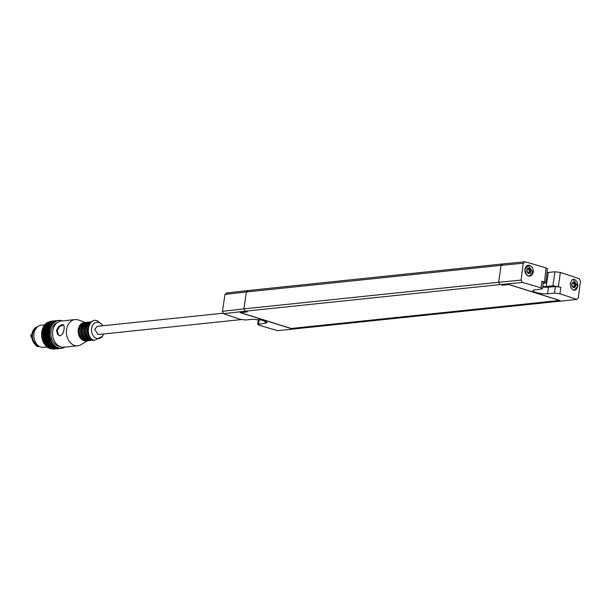 <?xml version="1.0" encoding="UTF-8"?>
<svg xmlns="http://www.w3.org/2000/svg" width="611" height="611" viewBox="0 0 611 611"><rect width="100%" height="100%" fill="white"/><g stroke="black" fill="none" stroke-linecap="round" stroke-linejoin="round"><path stroke-width="0.92" d="M37.508 326.709L30.55 335.729L36.545 346.269L39.585 346.552M37.393 326.809A9.975 7.569 84 0 0 31.803 336.241A9.975 7.569 84 0 0 37.798 346.139A9.975 7.569 84 0 0 39.448 346.483M36.057 328.229A9.203 6.981 84 0 0 32.452 337.264A9.203 6.981 84 0 0 37.851 345.36M61.742 320.966L59.565 320.37L56.823 320.821L52.821 323.578L51.041 326.251L49.881 329.482L49.506 335.492L51.652 342.328L55.219 346.46L59.702 348.331L62.482 348.194L64.468 347.17M61.719 320.943L62.276 320.912M85.494 322.493L78.521 320.004A13.175 9.997 84 0 0 78.521 320.004A13.175 9.997 84 0 0 75.046 319.576L61.245 321.019A13.175 9.997 84 0 0 58.129 322.043L55.983 323.28A12.105 9.188 84 0 0 50.95 335.202A12.105 9.188 84 0 0 58.16 346.025A12.105 9.188 84 0 0 58.366 346.093A12.105 9.188 84 0 0 58.572 346.154M58.129 322.043A13.175 9.997 84 0 0 52.653 335.011A13.175 9.997 84 0 0 60.504 346.788A13.175 9.997 84 0 0 60.726 346.857A13.175 9.997 84 0 0 63.979 347.216L77.78 345.78A13.175 9.997 84 0 0 81.095 344.635L87.404 340.762M75.046 319.576A13.175 9.997 84 0 0 66.385 331.429A13.175 9.997 84 0 0 74.305 345.345A13.175 9.997 84 0 0 77.78 345.78M60.405 335.775L59.29 335.63L57.503 334.232L56.563 330.223L58.816 326.335L62.039 324.632L63.208 324.693L64.14 325.778L64.094 329.436L62.826 333.682L60.405 335.775M86.953 340.762A9.203 6.981 -96 0 1 83.722 340.61A9.203 6.981 -96 0 1 78.216 330.352A9.203 6.981 -96 0 1 85.051 322.585M82.928 323.631A8.523 6.469 84 0 0 78.72 331.888A8.523 6.469 84 0 0 83.829 339.953A8.523 6.469 84 0 0 84.654 340.174M86.067 323.303A8.523 6.469 84 0 0 81.859 331.559A8.523 6.469 84 0 0 86.968 339.624A8.523 6.469 84 0 0 87.793 339.853M89.198 322.975A8.523 6.469 84 0 0 84.998 331.231A8.523 6.469 84 0 0 90.107 339.296A8.523 6.469 84 0 0 90.932 339.525M88.114 330.161A8.523 6.469 84 0 0 88.381 332.72M102.029 324.785L97.493 320.867C87.824 316.773 84.364 337.547 94.231 340.426L102.488 336.394L103.106 335.103A8.233 6.247 -96 0 1 96.423 338.364A8.233 6.247 -96 0 1 91.612 328.26A8.233 6.247 -96 0 1 99.066 322.532A8.233 6.247 -96 0 1 102.029 324.785A8.233 6.247 -96 0 1 102.694 325.793M103.549 333.98A8.233 6.247 -96 0 1 103.106 335.103M241.284 319.591L98.172 334.545L94.674 329.352L97.317 326.35L223.267 313.199M224.993 294.387L226.612 292.975L248.043 290.546L246.325 291.974L224.993 294.387L222.419 311.312L243.949 308.876L246.325 291.974L501.035 265.365L502.754 263.944L248.043 290.546M258.422 319.5L257.682 324.388L259.102 325.22A388.375 78.758 -172 0 0 277.753 330.658L576.692 299.436A388.375 78.758 -172 0 0 559.966 293.799L554.505 293.112L547.555 293.784L548.479 287.208A8.424 1.711 8 0 1 542.705 287.025M553.024 301.261L291.256 328.603L240.085 312.572L247.318 311.893L240.513 312.603L291.187 328.474L559.569 300.444L508.902 284.573L501.852 285.23L508.902 284.497L560.073 300.52L553.039 301.124M245.141 311.213L499.851 284.604L498.66 282.274L243.949 308.876L245.141 311.213L223.473 313.657A388.375 78.758 -172 0 0 240.192 319.301L245.66 319.981L252.61 319.316L261.951 320.088L267.267 322.463L265.243 323.272L257.682 324.388M521.076 280.113L523.253 263.226L501.035 265.365L498.66 282.274L521.076 280.113L522.413 282.435L499.851 284.604M544.454 282.083L545.852 282.901L547.479 268.771L546.074 267.954L544.454 282.083A388.26 78.735 -172 0 0 541.911 281.312L541.063 287.873A388.375 78.758 -172 0 0 522.413 282.435M546.074 267.954A388.008 78.682 -172 0 0 525.07 261.798L523.253 263.226M533.472 271.987L531.7 275.401L529.798 276.195L528.385 276.065L525.46 273.598L524.643 269.451L526.438 266.045L528.362 265.243L529.783 265.373L532.685 267.839L533.472 271.987M541.063 287.873L542.484 288.705L541.598 289.072L534.923 289.828A8.424 1.711 8 0 0 532.891 290.63A8.424 1.711 8 0 0 538.215 293.005A8.424 1.711 8 0 0 547.555 293.784M541.911 281.312L543.332 282.137L542.484 288.705M545.852 282.901L543.164 283.458M576.692 299.436L578.266 298.031L580.45 281.144L579.358 278.799A388.008 78.682 -172 0 0 560.394 272.437L554.91 271.765L552.909 285.772L560.814 287.231L555.353 286.551L548.479 287.208M552.909 285.772L546.158 286.483A5.323 1.077 8 0 1 542.782 286.399M529.225 276.21A5.522 4.193 84 0 0 529.874 275.943M528.775 265.441A5.522 4.193 84 0 0 527.942 265.311M560.394 272.437L558.393 286.444M574.18 290.317A5.522 4.193 84 0 0 574.882 290.042M577.93 286.147L577.296 281.969L574.775 279.471L573.546 279.326L571.835 280.105L570.208 283.496L570.865 287.666L573.408 290.164L574.638 290.309L576.326 289.53L577.93 286.147M573.79 279.54A5.522 4.193 84 0 0 573.065 279.418M528.591 276.119A5.323 4.04 84 0 0 528.843 276.096A5.323 4.04 84 0 0 529.095 276.065M527.988 265.487A5.323 4.04 84 0 0 527.736 265.502A5.323 4.04 84 0 0 526.98 265.678M573.569 290.21A5.323 4.04 84 0 0 573.859 290.194A5.323 4.04 84 0 0 574.103 290.164M573.003 279.586A5.323 4.04 84 0 0 572.751 279.601A5.323 4.04 84 0 0 572.515 279.632M528.484 272.926L529.684 271.505L528.79 269.902L528.989 268.909M528.026 269L527.385 268.794L528.026 269M573.492 287.025L574.691 285.604L573.798 284L573.996 283.008M573.034 283.099L572.392 282.893L573.034 283.099M573.844 286.093L575.15 285.925M528.828 271.994L530.134 271.834M573.11 282.251L575.142 282.885A2.711 2.054 84 0 0 573.11 282.251A2.711 2.054 84 0 0 571.774 284.207A2.711 2.054 84 0 0 572.469 286.803L573.049 286.742L572.469 286.803A2.711 2.054 84 0 0 574.5 287.445A2.711 2.054 84 0 0 575.837 285.482L574.5 287.445L572.469 286.803L571.774 284.207L573.11 282.251L575.142 282.885L575.837 285.482L574.088 286.04M571.774 284.207L572.026 283.81M574.5 287.445L573.882 287.208M528.095 268.153L530.127 268.787A2.711 2.054 84 0 0 528.095 268.153A2.711 2.054 84 0 0 526.758 270.115L528.095 268.153L530.127 268.787L530.829 271.383L529.493 273.346L527.453 272.705L526.957 269.718M526.758 270.115A2.711 2.054 84 0 0 527.453 272.705L528.041 272.643L527.453 272.705A2.711 2.054 84 0 0 529.493 273.346L528.874 273.109M529.493 273.346A2.711 2.054 84 0 0 530.829 271.383L529.08 271.941M575.837 285.482A2.711 2.054 84 0 0 575.142 282.885M530.829 271.383A2.711 2.054 84 0 0 530.127 268.787M572.049 279.93L573.248 279.548L577.8 286.101L574.355 290.141L572.965 289.973M526.224 274.66L524.803 269.497L528.24 265.449L532.784 272.002L529.347 276.05L527.255 275.546M547.051 272.506A5.583 1.13 8 0 0 548.327 272.453L554.91 271.765M502.754 263.944L525.07 261.798M265.243 323.272L265.541 321.134M223.473 313.657L222.419 311.312M59.695 335.745L58.259 334.507L57.289 330.482L59.58 326.602L63.575 324.884M58.771 348.155L50.705 348.629M59.702 348.331L51.683 348.896M60.634 348.392L52.691 349.057M61.566 348.346L53.722 349.11M62.482 348.194L61.619 348.285M63.384 347.942L62.612 348.018M64.262 347.583L63.559 347.659M65.102 347.124L64.461 347.193M61.428 320.599L60.741 320.676M60.504 320.431L59.741 320.508M59.565 320.37L58.702 320.462M58.641 320.416L50.805 321.287M57.724 320.561L49.812 321.546M56.823 320.821L48.865 321.913M55.945 321.18L47.971 322.379M55.105 321.638L47.322 322.448L47.123 322.944M54.295 322.188L46.52 323.005L46.329 323.593M53.539 322.837L45.756 323.654L45.596 324.311L53.371 323.494M52.821 323.578L45.596 324.311M52.172 324.395L44.389 325.205L45.046 324.388M44.931 325.067L52.706 324.25M51.576 325.289L43.793 326.106L44.389 325.205M44.32 325.9L52.095 325.083M51.041 326.251L43.266 327.068L43.793 326.106M43.771 326.801L51.553 325.991M50.583 327.282L42.801 328.092L43.266 327.068M43.289 327.771L51.064 326.954M50.194 328.359L42.411 329.169L42.801 328.092M42.869 328.794L50.652 327.977M49.881 329.482L42.098 330.299L42.411 329.169M42.526 329.864L50.308 329.054M49.644 330.65L41.861 331.46L42.098 330.299M42.258 330.979L50.041 330.169M49.483 331.842L41.708 332.651L41.861 331.46M42.067 332.124L49.85 331.315M49.407 333.048L41.632 333.866L41.708 332.651M41.953 333.293L49.735 332.483M49.415 334.27L41.64 335.08L41.632 333.866M41.922 334.477L49.697 333.667M49.506 335.492L41.724 336.302L41.64 335.08M41.96 335.668L49.743 334.851M49.674 336.707L41.892 337.516L41.724 336.302M42.09 336.852L49.865 336.035M49.919 337.898L42.136 338.715L41.892 337.516M42.289 338.02L50.064 337.211M50.247 339.067L42.465 339.884L42.136 338.715M42.564 339.174L50.346 338.357M50.644 340.205L42.862 341.014L42.465 339.884M42.915 340.296L50.698 339.479M51.118 341.289L43.335 342.107L42.862 341.014M43.343 341.373L51.118 340.564M51.652 342.328L43.877 343.138L43.335 342.107M43.832 342.412L51.614 341.595M52.263 343.306L44.481 344.115L43.877 343.138M44.389 343.39L52.164 342.58M52.92 344.207L45.145 345.024L44.481 344.115M45.008 344.306L52.783 343.497M53.646 345.039L45.863 345.857L45.145 345.024M45.68 345.154L53.455 344.344M54.41 345.795L46.635 346.605L45.863 345.857M46.398 345.925L54.18 345.116M55.219 346.46L47.444 347.269L46.635 346.605M47.169 346.62L54.944 345.803M56.067 347.033L48.292 347.842L47.444 347.269M47.971 347.224L55.754 346.406M56.953 347.506L49.17 348.323L48.849 347.789M57.854 347.888L50.071 348.698L49.758 348.262M47.291 346.918L43.442 347.315A11.135 8.455 -96 0 1 40.502 346.949A11.135 8.455 -96 0 1 33.804 335.187A11.135 8.455 -96 0 1 41.128 325.159L44.985 324.762M85.868 322.44A9.203 6.981 84 0 0 79.82 330.711A9.203 6.981 84 0 0 85.357 340.434A9.203 6.981 84 0 0 87.785 340.739L85.25 340.426C77.673 338.28 78.155 322.7 85.868 322.44L86.999 322.318A9.203 6.981 84 0 0 80.95 330.597A9.203 6.981 84 0 0 86.479 340.319A9.203 6.981 84 0 0 88.916 340.625L89.909 340.426M88.007 322.31A9.203 6.981 84 0 0 86.999 322.318L88.015 322.303M86.357 323.097A8.623 6.538 84 0 0 81.775 331.338A8.623 6.538 84 0 0 86.953 339.724A8.623 6.538 84 0 0 88.121 339.999M89.007 322.112A9.203 6.981 84 0 0 82.959 330.391A9.203 6.981 84 0 0 88.488 340.106A9.203 6.981 84 0 0 90.917 340.411L88.389 340.098C80.805 337.952 81.294 322.371 89.007 322.112L90.138 321.989A9.203 6.981 84 0 0 84.089 330.268A9.203 6.981 84 0 0 89.618 339.991A9.203 6.981 84 0 0 92.047 340.296L93.048 340.098M91.138 321.982A9.203 6.981 84 0 0 90.138 321.989L91.154 321.982M89.496 322.768A8.623 6.538 84 0 0 84.914 331.009A8.623 6.538 84 0 0 90.092 339.395A8.623 6.538 84 0 0 91.26 339.67M91.597 321.867A9.203 6.981 84 0 0 86.09 330.429A9.203 6.981 84 0 0 91.627 339.785A9.203 6.981 84 0 0 93.498 340.113M90.879 322.516A9.203 6.981 84 0 0 87.289 331.544A9.203 6.981 84 0 0 92.666 339.632M88.274 328.031A8.623 6.538 84 0 0 88.977 334.767M259.24 319.606L258.568 324.029M555.353 286.551L554.505 293.112M574.638 286.91L573.676 287.01M575.463 284.886L574.317 285.009M575.104 283.565L573.966 283.687M573.462 282.519L572.782 282.588M529.63 272.812L528.66 272.911M530.455 270.788L529.309 270.91M530.096 269.466L528.958 269.588M528.446 268.42L527.774 268.489M560.814 287.231L559.966 293.799M548.327 272.453L546.158 286.483M58.816 326.335L59.58 326.602M57.503 334.232L58.259 334.507M58.366 346.093L60.726 346.857M94.056 340.083L91.528 339.769C83.944 337.623 84.433 322.043 92.146 321.783M574.042 283L572.927 283.122M529.027 268.909L527.919 269.023M573.248 279.548L572.751 279.601M574.355 290.141L573.859 290.194M528.24 265.449L527.736 265.502M529.347 276.05L528.843 276.096M90.917 340.411L92.047 340.296M87.785 340.739L88.916 340.625"/></g></svg>
